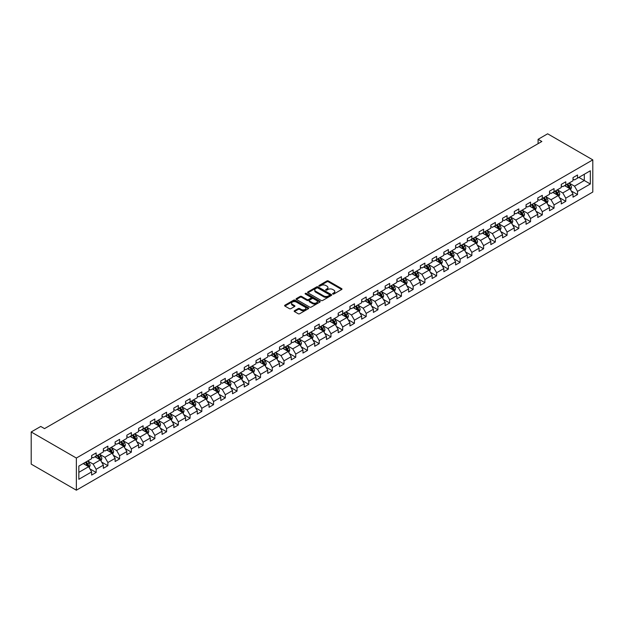 <?xml version="1.0" encoding="UTF-8"?>
<svg xmlns="http://www.w3.org/2000/svg" width="624" height="624" viewBox="0 0 624 624"><rect width="100%" height="100%" fill="white"/><g stroke="black" fill="none" stroke-linecap="round" stroke-linejoin="round"><path stroke-width="0.94" d="M332.795 294.021A0.733 0.421 0 0 0 333.824 294.021L341.679 289.489A1.045 0.601 0 0 0 341.983 289.068A1.045 0.601 0 0 0 341.679 288.639L328.38 280.964A1.045 0.601 0 0 0 326.898 280.964L319.051 285.496A0.733 0.421 0 0 0 320.089 286.088L321.103 285.503A3.346 1.927 0 0 1 325.829 285.503L326.937 286.143A3.346 1.927 0 0 1 327.92 287.508A3.346 1.927 0 0 1 326.937 288.873L325.923 289.458A0.733 0.421 0 0 0 326.96 290.059L327.974 289.474A3.346 1.927 0 0 1 332.701 289.474L333.809 290.113A3.346 1.927 0 0 1 334.792 291.478A3.346 1.927 0 0 1 333.809 292.843L332.795 293.428A0.733 0.421 0 0 0 332.795 294.021L332.795 293.428M294.473 310.729A1.045 0.601 0 0 0 294.161 311.158A1.045 0.601 0 0 0 294.473 311.587L298.202 313.739A1.045 0.601 0 0 0 299.676 313.739L308.396 308.708A1.045 0.601 0 0 0 308.701 308.279A1.045 0.601 0 0 0 308.396 307.85L295.097 300.175A1.045 0.601 0 0 0 293.623 300.175L284.903 305.206A1.045 0.601 0 0 0 284.599 305.635A1.045 0.601 0 0 0 284.903 306.064L289.411 308.662A1.045 0.601 0 0 0 290.885 308.662L294.622 306.509A1.045 0.601 0 0 0 294.926 306.08A1.045 0.601 0 0 0 294.622 305.659L292.383 304.364A2.792 1.615 0 0 1 291.564 303.225A2.792 1.615 0 0 1 293.288 301.735A2.792 1.615 0 0 1 296.338 302.086L305.089 307.141A2.792 1.615 0 0 1 305.908 308.279A2.792 1.615 0 0 1 304.184 309.769A2.792 1.615 0 0 1 301.135 309.418L299.676 308.576A1.045 0.601 0 0 0 298.202 308.576L294.473 310.729L294.473 311.587M592.8 159.877L547.646 133.801L538.083 139.324L541.85 141.492L44.522 428.626L40.755 426.449L31.2 431.972L76.354 458.039L592.8 159.877L592.8 192.028L76.354 490.199L76.354 458.039M321.173 300.472A1.045 0.601 0 0 0 322.655 300.472L331.367 295.441A1.045 0.601 0 0 0 331.679 295.012A1.045 0.601 0 0 0 331.367 294.59L318.076 286.915A1.045 0.601 0 0 0 316.594 286.915L307.882 291.946A1.045 0.601 0 0 0 307.57 292.367A1.045 0.601 0 0 0 307.882 292.796L321.173 300.472M305.62 294.185A0.733 0.421 0 0 1 306.368 294.286L306.368 293.413L319.886 301.22A1.045 0.601 0 0 1 320.19 301.649A1.045 0.601 0 0 1 319.886 302.071L311.165 307.109A1.045 0.601 0 0 1 309.691 307.109L296.392 299.426L300.121 297.289L300.121 296.423L296.392 298.576A1.045 0.601 0 0 0 296.088 299.005A1.045 0.601 0 0 0 296.392 299.426L296.392 298.576M300.121 297.289A1.045 0.601 0 0 1 301.603 297.289L301.603 296.423A1.045 0.601 0 0 0 300.121 296.423M301.603 296.423L306.992 299.536A1.045 0.601 0 0 0 308.467 299.536L310.947 298.108A1.045 0.601 0 0 0 311.251 297.679A1.045 0.601 0 0 0 310.947 297.258L305.331 294.013A0.733 0.421 0 0 1 306.368 293.413M89.864 468.842L96.151 472.469L96.151 469.295L103.373 465.122L103.373 468.296L107.89 465.691L107.89 462.517L115.12 458.344L115.12 461.518L119.629 458.913L119.629 455.738L126.859 451.565L126.859 454.74L131.375 452.135L131.375 448.96L138.598 444.787L138.598 447.962L143.114 445.357L143.114 442.182L150.337 438.009L150.337 441.184L154.853 438.578L154.853 435.404L162.076 431.231L162.076 434.405L166.592 431.8L166.592 428.626L173.823 424.453L173.823 427.627L178.339 425.014L178.339 421.847L185.562 417.674L185.562 420.849L190.078 418.236L190.078 415.069L197.301 410.896L197.301 414.071L201.817 411.458L201.817 408.291L209.04 404.118L209.04 407.293L213.556 404.68L213.556 401.513L220.787 397.34L220.787 400.514L225.295 397.901L225.295 394.735L232.526 390.562L232.526 393.736L237.042 391.123L237.042 387.956L244.265 383.783L244.265 386.958L248.781 384.345L248.781 381.178L256.004 377.005L256.004 380.18L260.52 377.567L260.52 374.4L267.743 370.227L267.743 373.394L272.259 370.789L272.259 367.622L279.49 363.449L279.49 366.616L284.006 364.01L284.006 360.844L291.229 356.671L291.229 359.837L295.745 357.232L295.745 354.058L302.968 349.892L302.968 353.059L307.484 350.454L307.484 347.279L314.707 343.114L314.707 346.281L319.223 343.676L319.223 340.501L326.453 336.336L326.453 339.503L330.97 336.898L330.97 333.723L338.192 329.558L338.192 332.725L342.709 330.119L342.709 326.945L349.931 322.78L349.931 325.946L354.448 323.341L354.448 320.167L361.67 316.001L361.67 319.168L366.187 316.563L366.187 313.388L373.409 309.215L373.409 312.39L377.926 309.785L377.926 306.61L385.156 302.437L385.156 305.612L389.672 303.007L389.672 299.832L396.895 295.659L396.895 298.834L401.411 296.228L401.411 293.054L408.634 288.881L408.634 292.055L413.15 289.45L413.15 286.276L420.373 282.103L420.373 285.277L424.889 282.672L424.889 279.497L432.12 275.324L432.12 278.499L436.636 275.894L436.636 272.719L443.859 268.546L443.859 271.721L448.375 269.116L448.375 265.941L455.598 261.768L455.598 264.943L460.114 262.337L460.114 259.163L467.337 254.99L467.337 258.164L471.853 255.559L471.853 252.385L479.084 248.212L479.084 251.386L483.592 248.781L483.592 245.606L490.823 241.433L490.823 244.608L495.339 242.003L495.339 238.828L502.562 234.655L502.562 237.83L507.078 235.225L507.078 232.05L514.301 227.877L514.301 231.052L518.817 228.439L518.817 225.272L526.04 221.099L526.04 224.273L530.556 221.66L530.556 218.494L537.787 214.321L537.787 217.495L542.303 214.882L542.303 211.715L549.526 207.542L549.526 210.717L554.042 208.104L554.042 204.937L561.265 200.764L561.265 203.939L565.781 201.326L565.781 198.159L573.004 193.986L573.004 197.161L577.52 194.548L577.52 191.381L590.32 183.994L590.32 170.781L584.298 174.26L584.298 180.515L590.32 183.994M96.151 472.469L91.634 475.075L91.634 471.9L78.842 479.287L78.842 466.081L91.634 458.695L91.634 455.52L96.151 452.915L96.151 456.089L103.373 451.916L103.373 448.742L107.89 446.137L107.89 449.311L115.12 445.138L115.12 441.964L119.629 439.358L119.629 442.525L126.859 438.36L126.859 435.185L131.375 432.58L131.375 435.747L138.598 431.582L138.598 428.407L143.114 425.802L143.114 428.969L150.337 424.804L150.337 421.629L154.853 419.024L154.853 422.191L162.076 418.025L162.076 414.851L166.592 412.246L166.592 415.412L173.823 411.247L173.823 408.073L178.339 405.467L178.339 408.634L185.562 404.469L185.562 401.294L190.078 398.689L190.078 401.856L197.301 397.683L197.301 394.516L201.817 391.911L201.817 395.078L209.04 390.905L209.04 387.738L213.556 385.133L213.556 388.3L220.787 384.127L220.787 380.96L225.295 378.347L225.295 381.521L232.526 377.348L232.526 374.182L237.042 371.569L237.042 374.743L244.265 370.57L244.265 367.403L248.781 364.79L248.781 367.965L256.004 363.792L256.004 360.625L260.52 358.012L260.52 361.187L267.743 357.014L267.743 353.847L272.259 351.234L272.259 354.409L279.49 350.236L279.49 347.069L284.006 344.456L284.006 347.63L291.229 343.457L291.229 340.291L295.745 337.678L295.745 340.852L302.968 336.679L302.968 333.505L307.484 330.899L307.484 334.074L314.707 329.901L314.707 326.726L319.223 324.121L319.223 327.296L326.453 323.123L326.453 319.948L330.97 317.343L330.97 320.518L338.192 316.345L338.192 313.17L342.709 310.565L342.709 313.739L349.931 309.566L349.931 306.392L354.448 303.787L354.448 306.961L361.67 302.788L361.67 299.614L366.187 297.008L366.187 300.183L373.409 296.01L373.409 292.835L377.926 290.23L377.926 293.405L385.156 289.232L385.156 286.057L389.672 283.452L389.672 286.627L396.895 282.454L396.895 279.279L401.411 276.674L401.411 279.848L408.634 275.675L408.634 272.501L413.15 269.896L413.15 273.07L420.373 268.897L420.373 265.723L424.889 263.117L424.889 266.292L432.12 262.119L432.12 258.944L436.636 256.339L436.636 259.514L443.859 255.341L443.859 252.166L448.375 249.561L448.375 252.736L455.598 248.563L455.598 245.388L460.114 242.783L460.114 245.95L467.337 241.784L467.337 238.61L471.853 236.005L471.853 239.171L479.084 235.006L479.084 231.832L483.592 229.226L483.592 232.393L490.823 228.228L490.823 225.053L495.339 222.448L495.339 225.615L502.562 221.45L502.562 218.275L507.078 215.67L507.078 218.837L514.301 214.672L514.301 211.497L518.817 208.892L518.817 212.059L526.04 207.893L526.04 204.719L530.556 202.114L530.556 205.28L537.787 201.107L537.787 197.941L542.303 195.335L542.303 198.502L549.526 194.329L549.526 191.162L554.042 188.557L554.042 191.724L561.265 187.551L561.265 184.384L565.781 181.771L565.781 184.946L573.004 180.773L573.004 177.606L577.52 174.993L577.52 178.168L590.32 170.781M94.949 456.784L100.363 459.911L93.14 464.084L87.719 460.949M91.634 456.955L93.14 457.821L96.151 456.089M93.14 464.084L96.151 469.295M100.363 459.911L103.373 465.122M106.688 450.005L112.109 453.133L104.879 457.306L99.466 454.171M103.373 450.177L104.879 451.043L107.89 449.311M104.879 457.306L107.89 462.517M112.109 453.133L115.12 458.344M118.427 443.227L123.848 446.355L116.618 450.528L111.205 447.392M115.12 443.399L116.618 444.265L119.629 442.525M116.618 450.528L119.629 455.738M123.848 446.355L126.859 451.565M130.166 436.449L135.587 439.577L128.365 443.742L122.944 440.614M126.859 436.621L128.365 437.486L131.375 435.747M128.365 443.742L131.375 448.96M135.587 439.577L138.598 444.787M141.913 429.671L147.326 432.799L140.104 436.964L134.683 433.836M138.598 429.842L140.104 430.708L143.114 428.969M140.104 436.964L143.114 442.182M147.326 432.799L150.337 438.009M153.652 422.893L159.065 426.02L151.843 430.186L146.422 427.058M150.337 423.064L151.843 423.93L154.853 422.191M151.843 430.186L154.853 435.404M159.065 426.02L162.076 431.231M165.391 416.107L170.812 419.242L163.582 423.407L158.168 420.28M162.076 416.286L163.582 417.152L166.592 415.412M163.582 423.407L166.592 428.626M170.812 419.242L173.823 424.453M177.13 409.328L182.551 412.464L175.328 416.629L169.907 413.501M173.823 409.508L175.328 410.374L178.339 408.634M175.328 416.629L178.339 421.847M182.551 412.464L185.562 417.674M188.869 402.55L194.29 405.686L187.067 409.851L181.646 406.723M185.562 402.73L187.067 403.595L190.078 401.856M187.067 409.851L190.078 415.069M194.29 405.686L197.301 410.896M200.616 395.772L206.029 398.9L198.806 403.073L193.385 399.945M197.301 395.951L198.806 396.817L201.817 395.078M198.806 403.073L201.817 408.291M206.029 398.9L209.04 404.118M212.355 388.994L217.776 392.122L210.545 396.295L205.132 393.167M209.04 389.173L210.545 390.039L213.556 388.3M210.545 396.295L213.556 401.513M217.776 392.122L220.787 397.34M224.094 382.216L229.515 385.343L222.292 389.516L216.871 386.389M220.787 382.395L222.292 383.261L225.295 381.521M222.292 389.516L225.295 394.735M229.515 385.343L232.526 390.562M235.833 375.437L241.254 378.565L234.031 382.738L228.61 379.61M232.526 375.617L234.031 376.483L237.042 374.743M234.031 382.738L237.042 387.956M241.254 378.565L244.265 383.783M247.58 368.659L252.993 371.787L245.77 375.96L240.349 372.832M244.265 368.839L245.77 369.704L248.781 367.965M245.77 375.96L248.781 381.178M252.993 371.787L256.004 377.005M259.319 361.881L264.732 365.009L257.509 369.182L252.088 366.054M256.004 362.053L257.509 362.926L260.52 361.187M257.509 369.182L260.52 374.4M264.732 365.009L267.743 370.227M271.058 355.103L276.479 358.231L269.248 362.404L263.835 359.276M267.743 355.274L269.248 356.148L272.259 354.409M269.248 362.404L272.259 367.622M276.479 358.231L279.49 363.449M282.797 348.325L288.218 351.452L280.995 355.625L275.574 352.498M279.49 348.496L280.995 349.37L284.006 347.63M280.995 355.625L284.006 360.844M288.218 351.452L291.229 356.671M294.536 341.546L299.957 344.674L292.734 348.847L287.313 345.719M291.229 341.718L292.734 342.592L295.745 340.852M292.734 348.847L295.745 354.058M299.957 344.674L302.968 349.892M306.283 334.768L311.696 337.896L304.473 342.069L299.052 338.941M302.968 334.94L304.473 335.813L307.484 334.074M304.473 342.069L307.484 347.279M311.696 337.896L314.707 343.114M318.022 327.99L323.443 331.118L316.212 335.291L310.799 332.163M314.707 328.162L316.212 329.035L319.223 327.296M316.212 335.291L319.223 340.501M323.443 331.118L326.453 336.336M329.761 321.212L335.182 324.34L327.959 328.513L322.538 325.385M326.453 321.383L327.959 322.257L330.97 320.518M327.959 328.513L330.97 333.723M335.182 324.34L338.192 329.558M341.5 314.434L346.921 317.561L339.698 321.734L334.277 318.607M338.192 314.605L339.698 315.479L342.709 313.739M339.698 321.734L342.709 326.945M346.921 317.561L349.931 322.78M353.246 307.655L358.66 310.783L351.437 314.956L346.016 311.828M349.931 307.827L351.437 308.701L354.448 306.961M351.437 314.956L354.448 320.167M358.66 310.783L361.67 316.001M364.985 300.877L370.406 304.005L363.176 308.178L357.763 305.05M361.67 301.049L363.176 301.922L366.187 300.183M363.176 308.178L366.187 313.388M370.406 304.005L373.409 309.215M376.724 294.099L382.145 297.227L374.915 301.4L369.502 298.272M373.409 294.271L374.915 295.144L377.926 293.405M374.915 301.4L377.926 306.61M382.145 297.227L385.156 302.437M388.463 287.321L393.884 290.449L386.662 294.622L381.241 291.494M385.156 287.492L386.662 288.366L389.672 286.627M386.662 294.622L389.672 299.832M393.884 290.449L396.895 295.659M400.202 280.543L405.623 283.67L398.401 287.843L392.98 284.716M396.895 280.714L398.401 281.58L401.411 279.848M398.401 287.843L401.411 293.054M405.623 283.67L408.634 288.881M411.949 273.764L417.362 276.892L410.14 281.065L404.719 277.937M408.634 273.936L410.14 274.802L413.15 273.07M410.14 281.065L413.15 286.276M417.362 276.892L420.373 282.103M423.688 266.986L429.109 270.114L421.879 274.287L416.465 271.159M420.373 267.158L421.879 268.024L424.889 266.292M421.879 274.287L424.889 279.497M429.109 270.114L432.12 275.324M435.427 260.208L440.848 263.336L433.625 267.509L428.204 264.373M432.12 260.38L433.625 261.245L436.636 259.514M433.625 267.509L436.636 272.719M440.848 263.336L443.859 268.546M447.166 253.43L452.587 256.558L445.364 260.731L439.943 257.595M443.859 253.601L445.364 254.467L448.375 252.736M445.364 260.731L448.375 265.941M452.587 256.558L455.598 261.768M458.913 246.652L464.326 249.779L457.103 253.952L451.682 250.817M455.598 246.823L457.103 247.689L460.114 245.95M457.103 253.952L460.114 259.163M464.326 249.779L467.337 254.99M470.652 239.873L476.073 243.001L468.842 247.166L463.429 244.039M467.337 240.045L468.842 240.911L471.853 239.171M468.842 247.166L471.853 252.385M476.073 243.001L479.084 248.212M482.391 233.095L487.812 236.223L480.589 240.388L475.168 237.26M479.084 233.267L480.589 234.133L483.592 232.393M480.589 240.388L483.592 245.606M487.812 236.223L490.823 241.433M494.13 226.317L499.551 229.445L492.328 233.61L486.907 230.482M490.823 226.489L492.328 227.354L495.339 225.615M492.328 233.61L495.339 238.828M499.551 229.445L502.562 234.655M505.877 219.531L511.29 222.667L504.067 226.832L498.646 223.704M502.562 219.71L504.067 220.576L507.078 218.837M504.067 226.832L507.078 232.05M511.29 222.667L514.301 227.877M517.616 212.753L523.029 215.888L515.806 220.054L510.385 216.926M514.301 212.932L515.806 213.798L518.817 212.059M515.806 220.054L518.817 225.272M523.029 215.888L526.04 221.099M529.355 205.975L534.776 209.11L527.545 213.275L522.132 210.148M526.04 206.154L527.545 207.02L530.556 205.28M527.545 213.275L530.556 218.494M534.776 209.11L537.787 214.321M541.094 199.196L546.515 202.324L539.292 206.497L533.871 203.369M537.787 199.376L539.292 200.242L542.303 198.502M539.292 206.497L542.303 211.715M546.515 202.324L549.526 207.542M552.833 192.418L558.254 195.546L551.031 199.719L545.61 196.591M549.526 192.598L551.031 193.463L554.042 191.724M551.031 199.719L554.042 204.937M558.254 195.546L561.265 200.764M564.58 185.64L569.993 188.768L562.77 192.941L557.349 189.813M561.265 185.819L562.77 186.685L565.781 184.946M562.77 192.941L565.781 198.159M569.993 188.768L573.004 193.986M578.877 177.388L584.298 180.515L574.509 186.163L569.096 183.035M573.004 179.041L574.509 179.907L577.52 178.168M574.509 186.163L577.52 191.381M31.2 431.972L31.2 464.123L76.354 490.199M538.083 139.324L538.083 143.668M78.842 472.337L88.624 466.69L83.203 463.562M88.624 466.69L91.634 471.9M571.241 190.921L577.52 194.548M559.494 197.699L565.781 201.326M547.755 204.477L554.042 208.104M536.016 211.255L542.303 214.882M524.277 218.033L530.556 221.66M512.53 224.812L518.817 228.439M500.791 231.59L507.078 235.225M489.052 238.368L495.339 242.003M477.313 245.146L483.592 248.781M465.574 251.924L471.853 255.559M453.827 258.71L460.114 262.337M442.088 265.489L448.375 269.116M430.349 272.267L436.636 275.894M418.61 279.045L424.889 282.672M406.864 285.823L413.15 289.45M395.125 292.601L401.411 296.228M383.386 299.38L389.672 303.007M371.647 306.158L377.926 309.785M359.908 312.936L366.187 316.563M348.161 319.714L354.448 323.341M336.422 326.492L342.709 330.119M324.683 333.271L330.97 336.898M312.944 340.049L319.223 343.676M301.197 346.827L307.484 350.454M289.458 353.605L295.745 357.232M277.719 360.383L284.006 364.01M265.98 367.162L272.259 370.789M254.233 373.94L260.52 377.567M242.494 380.718L248.781 384.345M230.755 387.496L237.042 391.123M219.016 394.274L225.295 397.901M207.277 401.053L213.556 404.68M195.53 407.831L201.817 411.458M183.791 414.609L190.078 418.236M172.052 421.387L178.339 425.014M160.313 428.165L166.592 431.8M148.567 434.944L154.853 438.578M136.828 441.722L143.114 445.357M125.089 448.5L131.375 452.135M113.35 455.286L119.629 458.913M101.611 462.064L107.89 465.691M333.083 294.13L333.809 293.709A3.346 1.927 0 0 0 334.792 292.344L334.792 291.478M327.92 287.508L327.92 288.374A3.346 1.927 0 0 1 326.937 289.739L326.212 290.16M341.679 288.639L341.679 289.489L328.38 281.83A1.045 0.601 0 0 0 326.898 281.83L319.348 286.19M331.36 295.448L318.076 287.781A1.045 0.601 0 0 0 316.594 287.781L307.889 292.804M329.527 295.316A0.733 0.421 0 0 0 329.527 294.715L317.85 287.976A0.733 0.421 0 0 0 316.82 287.976L315.744 288.592A3.346 1.927 0 0 0 314.769 289.957A3.346 1.927 0 0 0 315.744 291.322L323.723 295.932A3.346 1.927 0 0 0 328.45 295.932L329.527 295.316L329.527 296.182A0.733 0.421 0 0 0 329.737 295.885L329.737 295.012M314.769 289.957L314.769 290.831A3.346 1.927 0 0 0 315.744 292.196L315.744 291.322M329.527 296.182L328.45 296.798A3.346 1.927 0 0 1 323.723 296.798L315.744 292.196M301.603 297.289L306.992 300.401A1.045 0.601 0 0 0 308.467 300.401L310.947 298.974A1.045 0.601 0 0 0 311.251 298.553L311.251 297.679M306.368 294.286L319.87 302.078M312.585 302.765A2.792 1.615 0 0 0 315.635 303.116A2.792 1.615 0 0 0 317.359 301.626A2.792 1.615 0 0 0 316.54 300.487L313.459 298.701A1.045 0.601 0 0 0 311.977 298.701L309.504 300.136A1.045 0.601 0 0 0 309.2 300.557A1.045 0.601 0 0 0 309.504 300.986L312.585 302.765L312.585 303.638A2.792 1.615 0 0 0 315.635 303.989A2.792 1.615 0 0 0 317.359 302.492L317.359 301.626M309.2 300.557L309.2 301.431A1.045 0.601 0 0 0 309.504 301.852L309.504 300.986M312.585 303.638L309.504 301.852M305.908 308.279L305.908 309.145A2.792 1.615 0 0 1 304.184 310.643A2.792 1.615 0 0 1 301.135 310.292L299.676 309.449A1.045 0.601 0 0 0 298.202 309.449L294.481 311.594M291.564 303.225L291.564 304.091A2.792 1.615 0 0 0 292.383 305.237L292.383 304.364M294.622 305.659L294.622 306.509L292.383 305.237M308.381 308.716L295.097 301.041A1.045 0.601 0 0 0 293.623 301.041L284.918 306.072M570.593 189.797L571.483 187.543A2.824 1.63 -120 0 0 570.586 185.141L569.033 183.074M566.327 186.654L565.266 185.242M566.701 184.415L568.253 186.49A2.824 1.63 60 0 1 569.057 188.191L569.962 187.668A2.824 1.63 -120 0 0 569.158 185.968L567.606 183.893M566.896 184.306L568.62 186.607A1.435 0.827 60 0 1 568.877 187.044L569.962 187.668M558.847 196.576L559.744 194.321A2.824 1.63 -120 0 0 558.847 191.919L557.294 189.852M554.58 193.432L553.527 192.02M554.962 191.194L556.514 193.268A2.824 1.63 60 0 1 557.318 194.969L558.223 194.446A2.824 1.63 -120 0 0 557.411 192.746L555.859 190.671M555.157 191.084L556.881 193.385A1.435 0.827 60 0 1 557.138 193.822L558.223 194.446M547.108 203.362L548.005 201.1A2.824 1.63 -120 0 0 547.108 198.697L545.548 196.63M542.841 200.21L541.788 198.799M543.215 197.972L544.768 200.047A2.824 1.63 60 0 1 545.579 201.747L546.484 201.224A2.824 1.63 -120 0 0 545.672 199.524L544.12 197.449M543.41 197.863L545.134 200.164A1.435 0.827 60 0 1 545.399 200.6L546.484 201.224M535.369 210.14L536.266 207.878A2.824 1.63 -120 0 0 535.361 205.475L533.809 203.408M531.102 206.989L530.049 205.577M531.476 204.75L533.029 206.825A2.824 1.63 60 0 1 533.84 208.525L534.737 208.003A2.824 1.63 -120 0 0 533.933 206.302L532.381 204.227M531.671 204.641L533.395 206.942A1.435 0.827 60 0 1 533.66 207.379L534.737 208.003M523.63 216.918L524.519 214.656A2.824 1.63 -120 0 0 523.622 212.261L522.07 210.187M519.363 213.767L518.302 212.355M519.737 211.528L521.29 213.603A2.824 1.63 60 0 1 522.093 215.303L522.998 214.781A2.824 1.63 -120 0 0 522.194 213.08L520.642 211.013M519.932 211.419L521.656 213.72A1.435 0.827 60 0 1 521.914 214.157L522.998 214.781M511.883 223.696L512.78 221.434A2.824 1.63 -120 0 0 511.883 219.04L510.331 216.965M507.624 220.545L506.563 219.133M507.998 218.306L509.551 220.381A2.824 1.63 60 0 1 510.354 222.082L511.259 221.559A2.824 1.63 -120 0 0 510.455 219.859L508.895 217.792M508.193 218.197L509.917 220.498A1.435 0.827 60 0 1 510.175 220.935L511.259 221.559M500.144 230.474L501.041 228.212A2.824 1.63 -120 0 0 500.144 225.818L498.584 223.743M495.877 227.323L494.824 225.911M496.252 225.085L497.812 227.159A2.824 1.63 60 0 1 498.615 228.86L499.52 228.337A2.824 1.63 -120 0 0 498.709 226.637L497.156 224.57M496.454 224.975L498.178 227.276A1.435 0.827 60 0 1 498.436 227.713L499.52 228.337M488.405 237.253L489.302 234.998A2.824 1.63 -120 0 0 488.397 232.596L486.845 230.521M484.138 234.101L483.085 232.69M484.513 231.863L486.065 233.938A2.824 1.63 60 0 1 486.876 235.638L487.781 235.115A2.824 1.63 -120 0 0 486.97 233.415L485.417 231.348M484.708 231.754L486.431 234.055A1.435 0.827 60 0 1 486.697 234.491L487.781 235.115M476.666 244.031L477.563 241.777A2.824 1.63 -120 0 0 476.658 239.374L475.106 237.299M472.399 240.88L471.346 239.468M472.774 238.641L474.326 240.716A2.824 1.63 60 0 1 475.137 242.416L476.034 241.894A2.824 1.63 -120 0 0 475.231 240.193L473.678 238.126M472.969 238.532L474.692 240.833A1.435 0.827 60 0 1 474.958 241.27L476.034 241.894M464.927 250.809L465.816 248.555A2.824 1.63 -120 0 0 464.919 246.152L463.367 244.078M460.66 247.658L459.599 246.246M461.035 245.427L462.587 247.494A2.824 1.63 60 0 1 463.39 249.194L464.295 248.672A2.824 1.63 -120 0 0 463.492 246.979L461.932 244.904M461.23 245.31L462.953 247.611A1.435 0.827 60 0 1 463.211 248.048L464.295 248.672M453.18 257.587L454.077 255.333A2.824 1.63 -120 0 0 453.18 252.931L451.628 250.856M448.913 254.436L447.86 253.024M449.288 252.205L450.848 254.272A2.824 1.63 60 0 1 451.651 255.973L452.556 255.45A2.824 1.63 -120 0 0 451.745 253.757L450.193 251.683M449.491 252.088L451.214 254.389A1.435 0.827 60 0 1 451.472 254.826L452.556 255.45M441.441 264.365L442.338 262.111A2.824 1.63 -120 0 0 441.441 259.709L439.881 257.634M437.174 261.214L436.121 259.802M437.549 258.983L439.101 261.05A2.824 1.63 60 0 1 439.912 262.751L440.817 262.228A2.824 1.63 -120 0 0 440.006 260.536L438.454 258.461M437.744 258.866L439.468 261.167A1.435 0.827 60 0 1 439.733 261.604L440.817 262.228M429.702 271.144L430.599 268.889A2.824 1.63 -120 0 0 429.694 266.487L428.142 264.412M425.435 267.992L424.382 266.581M425.81 265.762L427.362 267.829A2.824 1.63 60 0 1 428.173 269.529L429.07 269.006A2.824 1.63 -120 0 0 428.267 267.314L426.715 265.239M426.005 265.645L427.729 267.946A1.435 0.827 60 0 1 427.994 268.382L429.07 269.006M417.963 277.922L418.852 275.668A2.824 1.63 -120 0 0 417.955 273.265L416.403 271.19M413.696 274.771L412.636 273.367M414.071 272.54L415.623 274.615A2.824 1.63 60 0 1 416.426 276.307L417.331 275.785A2.824 1.63 -120 0 0 416.528 274.092L414.976 272.017M414.266 272.423L415.99 274.724A1.435 0.827 60 0 1 416.247 275.161L417.331 275.785M406.216 284.7L407.113 282.446A2.824 1.63 -120 0 0 406.216 280.043L404.664 277.969M401.957 281.549L400.897 280.145M402.332 279.318L403.884 281.393A2.824 1.63 60 0 1 404.687 283.085L405.592 282.563A2.824 1.63 -120 0 0 404.781 280.87L403.229 278.795M402.527 279.201L404.251 281.502A1.435 0.827 60 0 1 404.508 281.939L405.592 282.563M394.477 291.478L395.374 289.224A2.824 1.63 -120 0 0 394.477 286.822L392.917 284.747M390.211 288.327L389.158 286.923M390.585 286.096L392.137 288.171A2.824 1.63 60 0 1 392.948 289.864L393.853 289.341A2.824 1.63 -120 0 0 393.042 287.648L391.49 285.574M390.788 285.979L392.504 288.28A1.435 0.827 60 0 1 392.769 288.717L393.853 289.341M382.738 298.256L383.635 296.002A2.824 1.63 -120 0 0 382.73 293.6L381.178 291.525M378.472 295.105L377.419 293.701M378.846 292.874L380.398 294.949A2.824 1.63 60 0 1 381.209 296.642L382.114 296.119A2.824 1.63 -120 0 0 381.303 294.427L379.751 292.352M379.041 292.757L380.765 295.058A1.435 0.827 60 0 1 381.03 295.495L382.114 296.119M370.999 305.035L371.896 302.78A2.824 1.63 -120 0 0 370.991 300.378L369.439 298.303M366.733 301.883L365.68 300.479M367.107 299.653L368.659 301.727A2.824 1.63 60 0 1 369.47 303.42L370.367 302.897A2.824 1.63 -120 0 0 369.564 301.205L368.012 299.13M367.302 299.536L369.026 301.837A1.435 0.827 60 0 1 369.283 302.273L370.367 302.897M359.26 311.813L360.149 309.559A2.824 1.63 -120 0 0 359.252 307.156L357.7 305.081M354.994 308.662L353.933 307.258M355.368 306.431L356.92 308.506A2.824 1.63 60 0 1 357.724 310.198L358.628 309.676A2.824 1.63 -120 0 0 357.825 307.983L356.265 305.908M355.563 306.314L357.287 308.615A1.435 0.827 60 0 1 357.544 309.052L358.628 309.676M347.513 318.591L348.41 316.337A2.824 1.63 -120 0 0 347.513 313.934L345.961 311.86M343.247 315.44L342.194 314.036M343.621 313.209L345.181 315.284A2.824 1.63 60 0 1 345.985 316.976L346.889 316.454A2.824 1.63 -120 0 0 346.078 314.761L344.526 312.686M343.824 313.092L345.548 315.393A1.435 0.827 60 0 1 345.805 315.83L346.889 316.454M335.774 325.369L336.671 323.115A2.824 1.63 -120 0 0 335.767 320.713L334.214 318.638M331.508 322.218L330.455 320.814M331.882 319.987L333.434 322.062A2.824 1.63 60 0 1 334.246 323.755L335.15 323.232A2.824 1.63 -120 0 0 334.339 321.539L332.787 319.465M332.077 319.87L333.801 322.171A1.435 0.827 60 0 1 334.066 322.608L335.15 323.232M324.035 332.147L324.932 329.893A2.824 1.63 -120 0 0 324.028 327.491L322.475 325.416M319.769 328.996L318.716 327.592M320.143 326.765L321.695 328.84A2.824 1.63 60 0 1 322.507 330.533L323.404 330.01A2.824 1.63 -120 0 0 322.6 328.318L321.048 326.243M320.338 326.648L322.062 328.949A1.435 0.827 60 0 1 322.327 329.386L323.404 330.01M312.296 338.926L313.186 336.671A2.824 1.63 -120 0 0 312.289 334.269L310.736 332.194M308.03 335.774L306.969 334.37M308.404 333.544L309.956 335.618A2.824 1.63 60 0 1 310.76 337.311L311.665 336.788A2.824 1.63 -120 0 0 310.861 335.096L309.309 333.021M308.599 333.427L310.323 335.728A1.435 0.827 60 0 1 310.58 336.164L311.665 336.788M300.55 345.704L301.447 343.45A2.824 1.63 -120 0 0 300.55 341.047L298.997 338.972M296.283 342.553L295.23 341.149M296.665 340.322L298.217 342.397A2.824 1.63 60 0 1 299.021 344.089L299.926 343.574A2.824 1.63 -120 0 0 299.114 341.874L297.562 339.799M296.86 340.205L298.584 342.506A1.435 0.827 60 0 1 298.841 342.943L299.926 343.574M288.811 352.482L289.708 350.228A2.824 1.63 -120 0 0 288.811 347.825L287.251 345.751M284.544 349.331L283.491 347.927M284.918 347.1L286.471 349.175A2.824 1.63 60 0 1 287.282 350.867L288.187 350.353A2.824 1.63 -120 0 0 287.375 348.652L285.823 346.577M285.113 346.983L286.837 349.284A1.435 0.827 60 0 1 287.102 349.721L288.187 350.353M277.072 359.26L277.969 357.006A2.824 1.63 -120 0 0 277.064 354.604L275.512 352.529M272.805 356.117L271.752 354.705M273.179 353.878L274.732 355.953A2.824 1.63 60 0 1 275.543 357.646L276.448 357.131A2.824 1.63 -120 0 0 275.636 355.43L274.084 353.356M273.374 353.769L275.098 356.062A1.435 0.827 60 0 1 275.363 356.499L276.448 357.131M265.333 366.038L266.23 363.784A2.824 1.63 -120 0 0 265.325 361.382L263.773 359.307M261.066 362.895L260.013 361.483M261.44 360.656L262.993 362.731A2.824 1.63 60 0 1 263.804 364.424L264.701 363.909A2.824 1.63 -120 0 0 263.897 362.209L262.345 360.134M261.635 360.547L263.359 362.84A1.435 0.827 60 0 1 263.617 363.277L264.701 363.909M253.594 372.817L254.483 370.562A2.824 1.63 -120 0 0 253.586 368.16L252.034 366.085M249.327 369.673L248.266 368.261M249.701 367.435L251.254 369.509A2.824 1.63 60 0 1 252.057 371.202L252.962 370.687A2.824 1.63 -120 0 0 252.158 368.987L250.598 366.912M249.896 367.325L251.62 369.626A1.435 0.827 60 0 1 251.878 370.055L252.962 370.687M241.847 379.595L242.744 377.341A2.824 1.63 -120 0 0 241.847 374.938L240.295 372.863M237.58 376.451L236.527 375.04M237.955 374.213L239.515 376.288A2.824 1.63 60 0 1 240.318 377.988L241.223 377.465A2.824 1.63 -120 0 0 240.412 375.765L238.859 373.69M238.157 374.104L239.881 376.405A1.435 0.827 60 0 1 240.139 376.841L241.223 377.465M230.108 386.373L231.005 384.119A2.824 1.63 -120 0 0 230.1 381.716L228.548 379.649M225.841 383.23L224.788 381.818M226.216 380.991L227.768 383.066A2.824 1.63 60 0 1 228.579 384.766L229.484 384.244A2.824 1.63 -120 0 0 228.673 382.543L227.12 380.468M226.411 380.882L228.134 383.183A1.435 0.827 60 0 1 228.4 383.62L229.484 384.244M218.369 393.151L219.266 390.897A2.824 1.63 -120 0 0 218.361 388.495L216.809 386.428M214.102 390.008L213.049 388.596M214.477 387.769L216.029 389.844A2.824 1.63 60 0 1 216.84 391.544L217.737 391.022A2.824 1.63 -120 0 0 216.934 389.321L215.381 387.247M214.672 387.66L216.395 389.961A1.435 0.827 60 0 1 216.661 390.398L217.737 391.022M206.63 399.937L207.519 397.675A2.824 1.63 -120 0 0 206.622 395.273L205.07 393.206M202.363 396.786L201.302 395.374M202.738 394.547L204.29 396.622A2.824 1.63 60 0 1 205.093 398.323L205.998 397.8A2.824 1.63 -120 0 0 205.195 396.1L203.635 394.025M202.933 394.438L204.656 396.739A1.435 0.827 60 0 1 204.914 397.176L205.998 397.8M194.883 406.715L195.78 404.453A2.824 1.63 -120 0 0 194.883 402.051L193.331 399.984M190.616 403.564L189.563 402.152M190.991 401.326L192.551 403.4A2.824 1.63 60 0 1 193.354 405.101L194.259 404.578A2.824 1.63 -120 0 0 193.448 402.878L191.896 400.803M191.194 401.216L192.917 403.517A1.435 0.827 60 0 1 193.175 403.954L194.259 404.578M183.144 413.494L184.041 411.232A2.824 1.63 -120 0 0 183.144 408.837L181.584 406.762M178.877 410.342L177.824 408.931M179.252 408.104L180.804 410.179A2.824 1.63 60 0 1 181.615 411.879L182.52 411.356A2.824 1.63 -120 0 0 181.709 409.656L180.157 407.589M179.447 407.995L181.171 410.296A1.435 0.827 60 0 1 181.436 410.732L182.52 411.356M171.405 420.272L172.302 418.01A2.824 1.63 -120 0 0 171.397 415.615L169.845 413.54M167.138 417.121L166.085 415.709M167.513 414.882L169.065 416.957A2.824 1.63 60 0 1 169.876 418.657L170.773 418.135A2.824 1.63 -120 0 0 169.97 416.434L168.418 414.367M167.708 414.773L169.432 417.074A1.435 0.827 60 0 1 169.697 417.511L170.773 418.135M159.666 427.05L160.555 424.788A2.824 1.63 -120 0 0 159.658 422.393L158.106 420.319M155.399 423.899L154.339 422.487M155.774 421.66L157.326 423.735A2.824 1.63 60 0 1 158.129 425.435L159.034 424.913A2.824 1.63 -120 0 0 158.231 423.212L156.679 421.145M155.969 421.551L157.693 423.852A1.435 0.827 60 0 1 157.95 424.289L159.034 424.913M147.919 433.828L148.816 431.574A2.824 1.63 -120 0 0 147.919 429.172L146.367 427.097M143.66 430.677L142.6 429.265M144.035 428.438L145.587 430.513A2.824 1.63 60 0 1 146.39 432.214L147.295 431.691A2.824 1.63 -120 0 0 146.492 429.991L144.932 427.924M144.23 428.329L145.954 430.63A1.435 0.827 60 0 1 146.211 431.067L147.295 431.691M136.18 440.606L137.077 438.352A2.824 1.63 -120 0 0 136.18 435.95L134.62 433.875M131.914 437.455L130.861 436.043M132.288 435.217L133.848 437.291A2.824 1.63 60 0 1 134.651 438.992L135.556 438.469A2.824 1.63 -120 0 0 134.745 436.769L133.193 434.702M132.491 435.107L134.207 437.408A1.435 0.827 60 0 1 134.472 437.845L135.556 438.469M124.441 447.385L125.338 445.13A2.824 1.63 -120 0 0 124.433 442.728L122.881 440.653M120.175 444.233L119.122 442.822M120.549 442.003L122.101 444.07A2.824 1.63 60 0 1 122.912 445.77L123.817 445.247A2.824 1.63 -120 0 0 123.006 443.555L121.454 441.48M120.744 441.886L122.468 444.187A1.435 0.827 60 0 1 122.733 444.623L123.817 445.247M112.702 454.163L113.599 451.909A2.824 1.63 -120 0 0 112.694 449.506L111.142 447.431M108.436 451.012L107.383 449.6M108.81 448.781L110.362 450.848A2.824 1.63 60 0 1 111.173 452.548L112.07 452.026A2.824 1.63 -120 0 0 111.267 450.333L109.715 448.258M109.005 448.664L110.729 450.965A1.435 0.827 60 0 1 110.994 451.402L112.07 452.026M100.963 460.941L101.852 458.687A2.824 1.63 -120 0 0 100.955 456.284L99.403 454.21M96.697 457.79L95.636 456.378M97.071 455.559L98.623 457.626A2.824 1.63 60 0 1 99.427 459.326L100.331 458.804A2.824 1.63 -120 0 0 99.528 457.111L97.968 455.036M97.266 455.442L98.99 457.743A1.435 0.827 60 0 1 99.247 458.18L100.331 458.804M89.216 467.719L90.113 465.465A2.824 1.63 -120 0 0 89.216 463.063L87.664 460.988M84.95 464.568L83.897 463.156M85.324 462.337L86.884 464.404A2.824 1.63 60 0 1 87.688 466.105L88.592 465.582A2.824 1.63 -120 0 0 87.781 463.889L86.229 461.815M85.527 462.22L87.251 464.521A1.435 0.827 60 0 1 87.508 464.958L88.592 465.582M333.809 293.709L333.809 292.843M325.923 290.059L325.923 289.458M326.937 289.739L326.937 288.873M319.051 286.088L319.051 285.496M326.898 281.83L326.898 280.964M328.38 281.83L328.38 280.964M307.882 292.796L307.882 291.946M316.594 287.781L316.594 286.915M318.076 287.781L318.076 286.915M331.367 295.441L331.367 294.59M323.723 296.798L323.723 295.932M328.45 296.798L328.45 295.932M306.992 300.401L306.992 299.536M308.467 300.401L308.467 299.536M310.947 298.974L310.947 298.108M319.886 302.071L319.886 301.22M298.202 309.449L298.202 308.576M299.676 309.449L299.676 308.576M301.135 310.292L301.135 309.418M284.903 306.064L284.903 305.206M293.623 301.041L293.623 300.175M295.097 301.041L295.097 300.175M308.396 308.708L308.396 307.85M569.72 188.612L571.467 187.598M569.158 185.968L570.586 185.141M567.146 187.13L568.253 186.49M557.973 195.39L559.728 194.376M557.411 192.746L558.847 191.919M555.407 193.908L556.514 193.268M546.234 202.168L547.989 201.154M545.672 199.524L547.108 198.697M543.668 200.686L544.768 200.047M534.495 208.946L536.242 207.932M533.933 206.302L535.361 205.475M531.929 207.464L533.029 206.825M522.756 215.725L524.503 214.711M522.194 213.08L523.622 212.261M520.19 214.243L521.29 213.603M511.017 222.503L512.764 221.489M510.455 219.859L511.883 219.04M508.443 221.021L509.551 220.381M499.27 229.281L501.025 228.267M498.709 226.637L500.144 225.818M496.704 227.799L497.812 227.159M487.531 236.059L489.278 235.053M486.97 233.415L488.397 232.596M484.965 234.577L486.065 233.938M475.792 242.837L477.539 241.831M475.231 240.193L476.658 239.374M473.226 241.355L474.326 240.716M464.053 249.616L465.8 248.609M463.492 246.979L464.919 246.152M461.479 248.134L462.587 247.494M452.306 256.394L454.061 255.388M451.745 253.757L453.18 252.931M449.74 254.912L450.848 254.272M440.567 263.172L442.322 262.166M440.006 260.536L441.441 259.709M438.001 261.69L439.101 261.05M428.828 269.95L430.576 268.944M428.267 267.314L429.694 266.487M426.262 268.468L427.362 267.829M417.089 276.728L418.837 275.722M416.528 274.092L417.955 273.265M414.523 275.246L415.623 274.615M405.35 283.507L407.098 282.5M404.781 280.87L406.216 280.043M402.776 282.025L403.884 281.393M393.604 290.285L395.359 289.279M393.042 287.648L394.477 286.822M391.037 288.803L392.137 288.171M381.865 297.063L383.612 296.057M381.303 294.427L382.73 293.6M379.298 295.581L380.398 294.949M370.126 303.841L371.873 302.835M369.564 301.205L370.991 300.378M367.559 302.359L368.659 301.727M358.387 310.619L360.134 309.613M357.825 307.983L359.252 307.156M355.813 309.137L356.92 308.506M346.64 317.398L348.395 316.391M346.078 314.761L347.513 313.934M344.074 315.916L345.181 315.284M334.901 324.176L336.648 323.17M334.339 321.539L335.767 320.713M332.335 322.694L333.434 322.062M323.162 330.962L324.909 329.948M322.6 328.318L324.028 327.491M320.596 329.472L321.695 328.84M311.423 337.74L313.17 336.726M310.861 335.096L312.289 334.269M308.849 336.25L309.956 335.618M299.676 344.518L301.431 343.504M299.114 341.874L300.55 341.047M297.11 343.036L298.217 342.397M287.937 351.296L289.692 350.282M287.375 348.652L288.811 347.825M285.371 349.814L286.471 349.175M276.198 358.075L277.945 357.061M275.636 355.43L277.064 354.604M273.632 356.593L274.732 355.953M264.459 364.853L266.206 363.839M263.897 362.209L265.325 361.382M261.893 363.371L262.993 362.731M252.72 371.631L254.467 370.617M252.158 368.987L253.586 368.16M250.146 370.149L251.254 369.509M240.973 378.409L242.728 377.395M240.412 375.765L241.847 374.938M238.407 376.927L239.515 376.288M229.234 385.187L230.981 384.173M228.673 382.543L230.1 381.716M226.668 383.705L227.768 383.066M217.495 391.966L219.242 390.952M216.934 389.321L218.361 388.495M214.929 390.484L216.029 389.844M205.756 398.744L207.503 397.73M205.195 396.1L206.622 395.273M203.182 397.262L204.29 396.622M194.009 405.522L195.764 404.508M193.448 402.878L194.883 402.051M191.443 404.04L192.551 403.4M182.27 412.3L184.025 411.286M181.709 409.656L183.144 408.837M179.704 410.818L180.804 410.179M170.531 419.078L172.279 418.064M169.97 416.434L171.397 415.615M167.965 417.596L169.065 416.957M158.792 425.857L160.54 424.843M158.231 423.212L159.658 422.393M156.226 424.375L157.326 423.735M147.053 432.635L148.801 431.629M146.492 429.991L147.919 429.172M144.479 431.153L145.587 430.513M135.307 439.413L137.062 438.407M134.745 436.769L136.18 435.95M132.74 437.931L133.848 437.291M123.568 446.191L125.315 445.185M123.006 443.555L124.433 442.728M121.001 444.709L122.101 444.07M111.829 452.969L113.576 451.963M111.267 450.333L112.694 449.506M109.262 451.487L110.362 450.848M100.09 459.748L101.837 458.741M99.528 457.111L100.955 456.284M97.516 458.266L98.623 457.626M88.343 466.526L90.098 465.52M87.781 463.889L89.216 463.063M85.777 465.044L86.884 464.404"/></g></svg>
